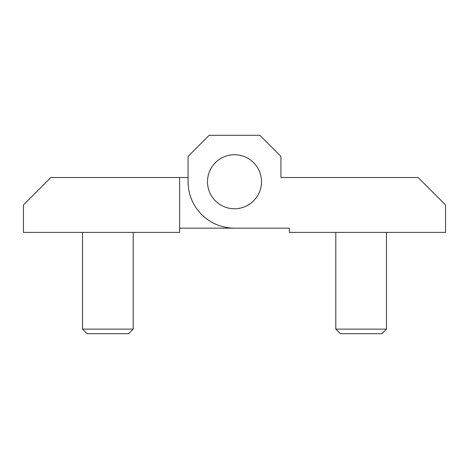 <?xml version="1.0" encoding="UTF-8"?>
<svg xmlns="http://www.w3.org/2000/svg" width="469" height="469" viewBox="0 0 469 469"><rect width="100%" height="100%" fill="white"/><g stroke="black" fill="none" stroke-linecap="round" stroke-linejoin="round"><path stroke-width="0.7" d="M207.486 181.738A27.014 27.014 0 0 1 234.5 154.723A27.014 27.014 0 0 1 261.514 181.738A27.014 27.014 0 0 1 234.5 208.752A27.014 27.014 0 0 1 207.486 181.738A27.014 27.014 0 0 0 234.5 208.752A27.014 27.014 0 0 0 261.514 181.738A27.014 27.014 0 0 0 234.5 154.723A27.014 27.014 0 0 0 207.486 181.738M386.456 232.389L386.456 329.127L381.889 333.694L340.371 333.694L335.804 329.127L335.804 232.389M386.456 329.127L335.804 329.127M280.931 177.517L418.114 177.517L445.55 204.953L445.55 232.389L289.373 232.389L289.373 228.169L234.5 228.169A46.431 46.431 0 0 1 188.069 181.738L188.069 156.412L209.174 135.307L259.826 135.307L280.931 156.412L280.931 177.517L289.373 177.517M289.373 228.169L179.627 228.169M82.544 232.389L82.544 329.127L87.111 333.694L128.629 333.694L133.196 329.127L133.196 232.389M133.196 329.127L82.544 329.127M179.627 177.517L50.887 177.517L23.45 204.953L23.45 232.389L179.627 232.389L179.627 177.517L188.069 177.517"/></g></svg>
